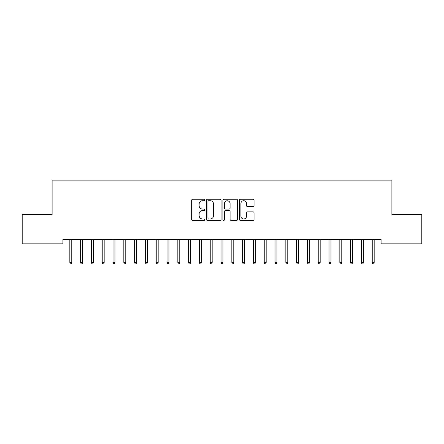 <?xml version="1.0" encoding="UTF-8"?>
<svg xmlns="http://www.w3.org/2000/svg" width="444" height="444" viewBox="0 0 444 444"><rect width="100%" height="100%" fill="white"/><g stroke="black" fill="none" stroke-linecap="round" stroke-linejoin="round"><path stroke-width="0.67" d="M204.723 199.978A0.744 0.744 0 0 0 203.979 199.239L192.713 199.239A1.06 1.06 0 0 0 191.653 200.299L191.653 219.38A1.06 1.06 0 0 0 192.713 220.44L203.979 220.44A0.744 0.744 0 0 0 204.723 219.697A0.744 0.744 0 0 0 203.979 218.959L202.519 218.959A3.391 3.391 0 0 1 199.128 215.562L199.128 213.975A3.391 3.391 0 0 1 202.519 210.584L203.979 210.584A0.744 0.744 0 0 0 204.723 209.84A0.744 0.744 0 0 0 203.979 209.096L202.519 209.096A3.391 3.391 0 0 1 199.128 205.705L199.128 204.112A3.391 3.391 0 0 1 202.519 200.721L203.979 200.721A0.744 0.744 0 0 0 204.723 199.978M252.98 206.71A1.06 1.06 0 0 0 254.04 205.65L254.04 200.299A1.06 1.06 0 0 0 252.98 199.239L240.47 199.239A1.06 1.06 0 0 0 239.41 200.299L239.41 219.38A1.06 1.06 0 0 0 240.47 220.44L252.98 220.44A1.06 1.06 0 0 0 254.04 219.38L254.04 212.915A1.06 1.06 0 0 0 252.98 211.855L247.63 211.855A1.06 1.06 0 0 0 246.57 212.915L246.57 216.123A2.836 2.836 0 0 1 243.734 218.959A2.836 2.836 0 0 1 240.898 216.123L240.898 203.557A2.836 2.836 0 0 1 243.734 200.721A2.836 2.836 0 0 1 246.57 203.557L246.57 205.65A1.06 1.06 0 0 0 247.63 206.71L252.98 206.71M381.085 239.538L62.915 239.538L62.915 243.861L22.2 243.861L22.2 214.702L52.115 214.702L52.115 180.142L391.886 180.142L391.886 214.702L421.8 214.702L421.8 243.861L381.085 243.861L381.085 239.538M221.073 200.299A1.06 1.06 0 0 0 220.013 199.239L207.503 199.239A1.06 1.06 0 0 0 206.443 200.299L206.443 219.38A1.06 1.06 0 0 0 207.503 220.44L220.013 220.44A1.06 1.06 0 0 0 221.073 219.38L221.073 200.299M223.987 199.239L236.497 199.239A1.06 1.06 0 0 1 237.557 200.299L237.557 219.38A1.06 1.06 0 0 1 236.497 220.44L231.141 220.44A1.06 1.06 0 0 1 230.081 219.38L230.081 211.644A1.06 1.06 0 0 0 229.021 210.584L225.474 210.584A1.06 1.06 0 0 0 224.414 211.644L224.414 219.697A0.744 0.744 0 0 1 223.671 220.44A0.744 0.744 0 0 1 222.927 219.697L222.927 200.299A1.06 1.06 0 0 1 223.987 199.239M208.669 200.721A0.744 0.744 0 0 0 207.925 201.465L207.925 218.215A0.744 0.744 0 0 0 208.669 218.959L210.206 218.959A3.391 3.391 0 0 0 213.597 215.562L213.597 204.112A3.391 3.391 0 0 0 210.206 200.721L208.669 200.721M230.081 203.613A2.836 2.836 0 0 0 227.245 200.777A2.836 2.836 0 0 0 224.414 203.613L224.414 208.036A1.06 1.06 0 0 0 225.474 209.096L229.021 209.096A1.06 1.06 0 0 0 230.081 208.036L230.081 203.613M69.83 262.459L70.257 263.858L71.34 263.858L71.773 262.459L69.83 262.459L69.83 239.538M71.773 262.459L71.773 239.538M80.63 262.459L81.058 263.858L82.14 263.858L82.573 262.459L80.63 262.459L80.63 239.538M82.573 262.459L82.573 239.538M91.431 262.459L91.858 263.858L92.94 263.858L93.373 262.459L91.431 262.459L91.431 239.538M93.373 262.459L93.373 239.538M102.225 262.459L102.658 263.858L103.741 263.858L104.174 262.459L102.225 262.459L102.225 239.538M104.174 262.459L104.174 239.538M113.026 262.459L113.459 263.858L114.541 263.858L114.974 262.459L113.026 262.459L113.026 239.538M114.974 262.459L114.974 239.538M123.826 262.459L124.259 263.858L125.341 263.858L125.774 262.459L123.826 262.459L123.826 239.538M125.774 262.459L125.774 239.538M134.626 262.459L135.059 263.858L136.142 263.858L136.574 262.459L134.626 262.459L134.626 239.538M136.574 262.459L136.574 239.538M145.427 262.459L145.86 263.858L146.942 263.858L147.375 262.459L145.427 262.459L145.427 239.538M147.375 262.459L147.375 239.538M156.227 262.459L156.66 263.858L157.742 263.858L158.169 262.459L156.227 262.459L156.227 239.538M158.169 262.459L158.169 239.538M167.027 262.459L167.46 263.858L168.542 263.858L168.97 262.459L167.027 262.459L167.027 239.538M168.97 262.459L168.97 239.538M177.828 262.459L178.26 263.858L179.343 263.858L179.77 262.459L177.828 262.459L177.828 239.538M179.77 262.459L179.77 239.538M188.628 262.459L189.061 263.858L190.137 263.858L190.57 262.459L188.628 262.459L188.628 239.538M190.57 262.459L190.57 239.538M199.428 262.459L199.861 263.858L200.938 263.858L201.371 262.459L199.428 262.459L199.428 239.538M201.371 262.459L201.371 239.538M210.228 262.459L210.661 263.858L211.738 263.858L212.171 262.459L210.228 262.459L210.228 239.538M212.171 262.459L212.171 239.538M221.029 262.459L221.462 263.858L222.538 263.858L222.971 262.459L221.029 262.459L221.029 239.538M222.971 262.459L222.971 239.538M231.829 262.459L232.262 263.858L233.339 263.858L233.772 262.459L231.829 262.459L231.829 239.538M233.772 262.459L233.772 239.538M242.629 262.459L243.062 263.858L244.139 263.858L244.572 262.459L242.629 262.459L242.629 239.538M244.572 262.459L244.572 239.538M253.43 262.459L253.863 263.858L254.939 263.858L255.372 262.459L253.43 262.459L253.43 239.538M255.372 262.459L255.372 239.538M264.23 262.459L264.657 263.858L265.74 263.858L266.172 262.459L264.23 262.459L264.23 239.538M266.172 262.459L266.172 239.538M275.03 262.459L275.458 263.858L276.54 263.858L276.973 262.459L275.03 262.459L275.03 239.538M276.973 262.459L276.973 239.538M285.831 262.459L286.258 263.858L287.34 263.858L287.773 262.459L285.831 262.459L285.831 239.538M287.773 262.459L287.773 239.538M296.625 262.459L297.058 263.858L298.14 263.858L298.573 262.459L296.625 262.459L296.625 239.538M298.573 262.459L298.573 239.538M307.426 262.459L307.859 263.858L308.941 263.858L309.374 262.459L307.426 262.459L307.426 239.538M309.374 262.459L309.374 239.538M318.226 262.459L318.659 263.858L319.741 263.858L320.174 262.459L318.226 262.459L318.226 239.538M320.174 262.459L320.174 239.538M329.026 262.459L329.459 263.858L330.541 263.858L330.974 262.459L329.026 262.459L329.026 239.538M330.974 262.459L330.974 239.538M339.827 262.459L340.259 263.858L341.342 263.858L341.775 262.459L339.827 262.459L339.827 239.538M341.775 262.459L341.775 239.538M350.627 262.459L351.06 263.858L352.142 263.858L352.569 262.459L350.627 262.459L350.627 239.538M352.569 262.459L352.569 239.538M361.427 262.459L361.86 263.858L362.942 263.858L363.37 262.459L361.427 262.459L361.427 239.538M363.37 262.459L363.37 239.538M372.227 262.459L372.66 263.858L373.743 263.858L374.17 262.459L372.227 262.459L372.227 239.538M374.17 262.459L374.17 239.538"/></g></svg>
